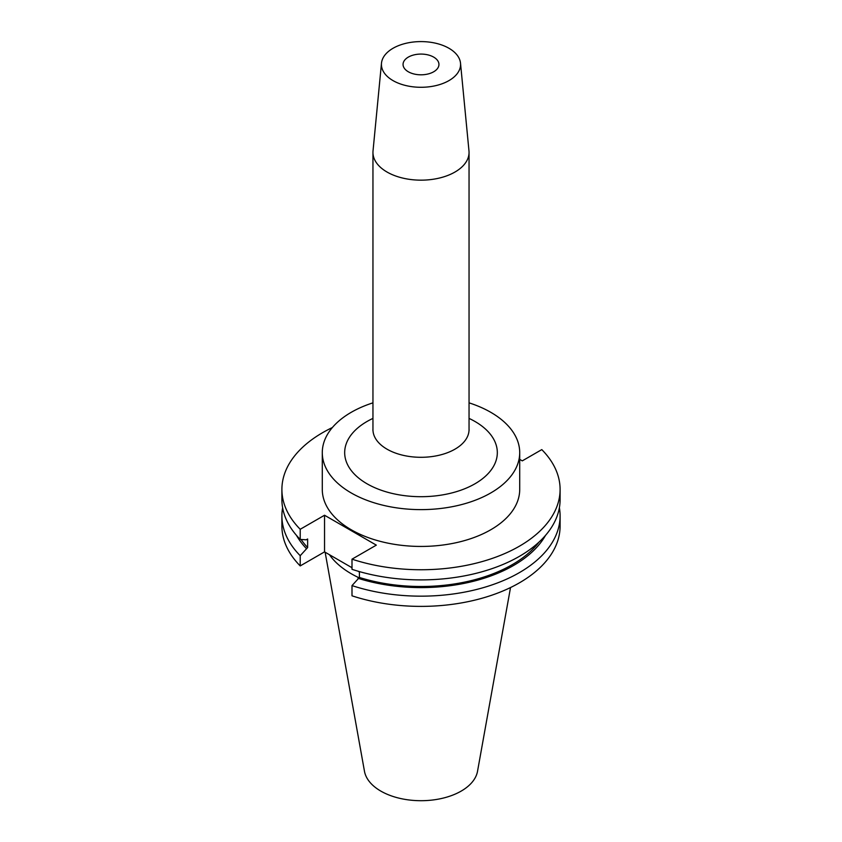 <?xml version="1.0" encoding="UTF-8"?>
<svg xmlns="http://www.w3.org/2000/svg" width="842" height="842" viewBox="0 0 842 842"><rect width="100%" height="100%" fill="white"/><g stroke="black" fill="none" stroke-linecap="round" stroke-linejoin="round"><path stroke-width="1.26" d="M408.307 71.77A17.945 10.367 180 0 1 403.055 64.445A17.945 10.367 180 0 1 414.127 54.867A17.945 10.367 180 0 1 433.693 57.119A17.945 10.367 180 0 1 438.945 64.445A17.945 10.367 180 0 1 427.873 74.022A17.945 10.367 180 0 1 408.307 71.77M372.953 402.844A98.714 56.993 0 0 0 322.286 452.628L322.286 489.444A98.714 56.993 0 0 0 351.198 529.744A98.714 56.993 0 0 0 458.774 542.101A98.714 56.993 0 0 0 519.714 489.444L519.714 452.628A98.714 56.993 0 0 0 490.802 412.327A98.714 56.993 0 0 0 469.047 402.844M322.286 452.628A98.714 56.993 0 0 0 351.198 492.938A98.714 56.993 0 0 0 458.774 505.284A98.714 56.993 0 0 0 519.714 452.628M381.489 63.171L373.027 150.876A48.047 27.744 0 0 0 372.953 152.413A48.047 27.744 0 0 0 387.025 172.031A48.047 27.744 0 0 0 439.387 178.051A48.047 27.744 0 0 0 469.047 152.413A48.047 27.744 0 0 0 468.973 150.876L460.511 63.171A39.574 22.85 0 0 0 448.986 48.289A39.574 22.85 0 0 0 406.875 43.1A39.574 22.85 0 0 0 381.489 63.171A39.574 22.85 0 0 0 393.014 80.6A39.574 22.85 0 0 0 437.156 85.295A39.574 22.85 0 0 0 460.511 63.171M325.128 552.215L364.47 771.272A56.835 32.817 0 0 0 380.805 791.091A56.835 32.817 0 0 0 440.008 798.816A56.835 32.817 0 0 0 477.53 771.272L510.526 587.548M329.422 554.689A98.714 56.993 0 0 0 351.198 573.707A98.714 56.993 0 0 0 358.945 577.738M332.348 427.557A139.098 80.306 0 0 0 281.902 489.444A139.098 80.306 0 0 0 300.215 529.281L300.215 539.417L306.214 539.806L307.635 538.996L307.635 547.563L300.215 555.699L300.215 565.919L324.538 551.878L351.998 567.729M351.998 559.172A139.098 80.306 0 0 0 560.098 489.444L560.098 499.58A139.098 80.306 0 0 1 351.998 569.318L351.998 559.172L376.321 545.132L324.538 515.241L300.215 529.281M560.098 489.444A139.098 80.306 0 0 0 541.785 449.607L522.282 460.869L519.714 459.385M281.902 489.444L281.902 499.58A139.098 80.306 0 0 0 300.215 539.417M301.078 539.48A129.015 74.485 0 0 0 307.635 547.563M351.998 585.59A139.098 80.306 0 0 0 560.098 515.862L560.098 526.082A139.098 80.306 0 0 1 351.998 595.81L351.998 585.59L359.418 577.465L359.418 571.592M359.418 577.465A129.015 74.485 0 0 0 539.038 542.069M296.489 535.386A130.931 75.591 0 0 0 306.214 548.384M357.997 578.275A130.931 75.591 0 0 0 545.511 535.386M282.617 507.726A139.098 80.306 0 0 0 281.902 515.862A139.098 80.306 0 0 0 300.215 555.699M560.098 515.862A139.098 80.306 0 0 0 559.383 507.726M281.902 515.862L281.902 526.082A139.098 80.306 0 0 0 300.215 565.919M357.987 571.181L359.418 572.002M324.538 515.241L324.538 551.878M469.047 418.4A76.317 44.058 180 0 1 474.962 421.474A76.317 44.058 180 0 1 474.962 483.792A76.317 44.058 180 0 1 367.038 483.792A76.317 44.058 180 0 1 372.953 418.4M372.869 430.167L372.953 429.557A48.047 27.744 0 0 0 387.025 449.175A48.047 27.744 0 0 0 439.387 455.185A48.047 27.744 0 0 0 469.047 429.557L469.047 152.413M372.953 429.557L372.953 152.413M469.047 429.557L469.131 430.167"/></g></svg>
